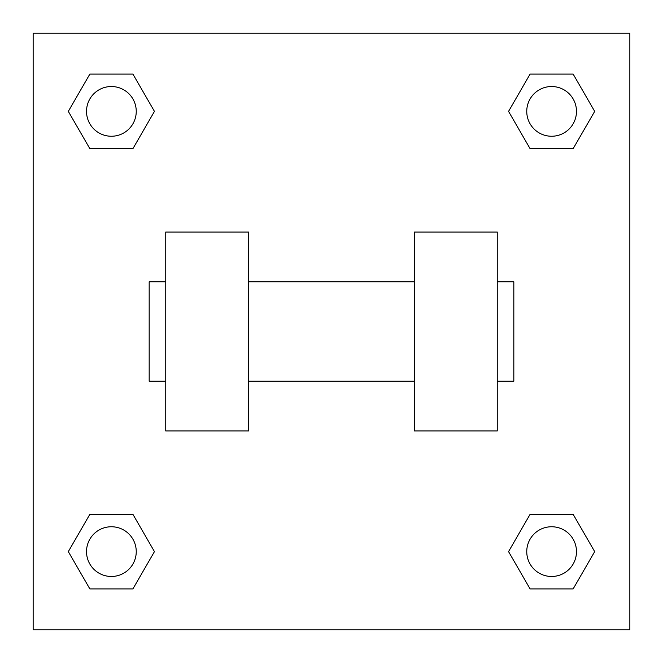 <?xml version="1.0" encoding="UTF-8"?>
<svg xmlns="http://www.w3.org/2000/svg" width="663" height="663" viewBox="0 0 663 663"><rect width="100%" height="100%" fill="white"/><g stroke="black" fill="none" stroke-linecap="round" stroke-linejoin="round"><path stroke-width="0.99" d="M154.446 111.384L132.915 148.678L89.853 148.678L68.322 111.384L89.853 74.09L132.915 74.09L154.446 111.384L132.915 148.678L117.086 148.678M117.086 514.322L132.915 514.322L154.446 551.616L132.915 588.91L89.853 588.91L68.322 551.616L89.853 514.322L132.915 514.322M545.914 148.678L530.085 148.678L508.554 111.384L530.085 74.09L573.147 74.09L594.678 111.384L573.147 148.678L530.085 148.678M508.554 551.616L530.085 514.322L573.147 514.322L594.678 551.616L573.147 588.91L530.085 588.91L508.554 551.616L530.085 514.322L545.914 514.322M530.085 514.322L573.147 514.322L530.085 514.322M573.147 588.91L530.085 588.91L573.147 588.91L594.678 551.616M576.479 551.616A24.863 24.863 0 0 0 539.185 530.085A24.863 24.863 0 0 0 539.185 573.147A24.863 24.863 0 0 0 576.479 551.616M132.915 588.91L89.853 588.91L132.915 588.91L154.446 551.616M136.246 551.616A24.863 24.863 0 0 0 98.953 530.085A24.863 24.863 0 0 0 98.953 573.147A24.863 24.863 0 0 0 136.246 551.616M530.085 74.09L573.147 74.09L530.085 74.09L508.554 111.384M576.479 111.384A24.863 24.863 0 0 0 539.185 89.853A24.863 24.863 0 0 0 539.185 132.915A24.863 24.863 0 0 0 576.479 111.384M89.853 74.09L132.915 74.09L89.853 74.09L68.322 111.384M132.915 148.678L89.853 148.678L132.915 148.678M136.246 111.384A24.863 24.863 0 0 0 98.953 89.853A24.863 24.863 0 0 0 98.953 132.915A24.863 24.863 0 0 0 136.246 111.384M629.85 33.15L629.85 629.85L33.15 629.85L33.15 33.15L629.85 33.15M68.322 551.616L89.853 514.322M594.678 111.384L573.147 148.678M414.375 232.05L414.375 430.95L497.25 430.95L497.25 232.05L414.375 232.05M248.625 430.95L248.625 232.05L165.75 232.05L165.75 430.95L248.625 430.95M497.25 381.225L513.825 381.225L513.825 281.775L497.25 281.775M165.75 281.775L149.175 281.775L149.175 381.225L165.75 381.225M414.375 281.775L248.625 281.775M414.375 381.225L248.625 381.225"/></g></svg>
